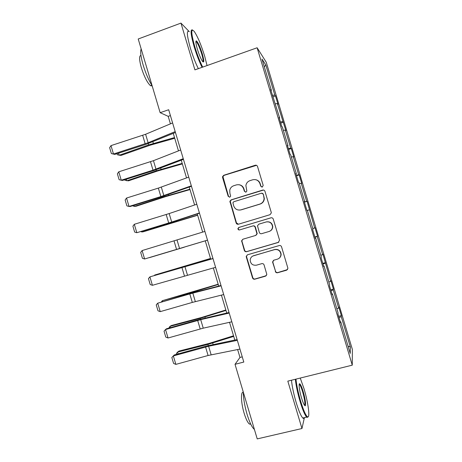 <?xml version="1.0" encoding="UTF-8"?>
<svg xmlns="http://www.w3.org/2000/svg" width="462" height="462" viewBox="0 0 462 462"><rect width="100%" height="100%" fill="white"/><g stroke="black" fill="none" stroke-linecap="round" stroke-linejoin="round"><path stroke-width="0.69" d="M262.318 187.041L263.184 185.406L257.525 166.476C257.091 165.431 256.329 165.026 255.226 165.257L223.799 175.265L222.58 176.553L222.597 177.575L228.182 196.298L229.764 197.159L230.636 196.177L229.885 193.116L229.764 190.171C230.307 187.965 231.635 186.481 233.755 185.73L236.359 184.91C239.842 184.194 242.267 185.499 243.636 188.825L244.363 191.262L245.957 192.123L246.858 191.031L245.882 185.58C246.304 183.125 247.678 181.474 250 180.63L252.633 179.805C256.15 179.071 258.599 180.382 259.973 183.726L260.707 186.174L262.318 187.041M275.317 271.46C275.75 272.511 276.519 272.938 277.622 272.742L286.607 270.201L287.936 268.318L281.554 246.823C281.121 245.772 280.353 245.351 279.239 245.559L247.528 254.781L246.24 256.352L246.315 257.051L252.535 277.91C252.962 278.95 253.719 279.377 254.81 279.187L265.517 276.161L266.828 274.44L264.068 264.922C263.64 263.871 262.878 263.45 261.781 263.646L256.468 265.171C252.627 265.598 250.531 263.871 250.185 259.985C250.45 257.831 251.605 256.398 253.644 255.694L274.52 249.642C278.107 249.139 280.232 250.675 280.908 254.25C280.856 256.71 279.677 258.35 277.373 259.176L273.874 260.181L272.551 261.954L275.537 271.263C275.964 272.309 276.732 272.73 277.835 272.54L287.531 269.6M198.348 68.647C195.461 62.901 192.793 56.012 190.344 47.984C186.758 35.095 186.417 29.666 189.316 31.699L180.96 23.1L194.918 69.866L257.132 47.771L352.269 365.165L287.82 381.133L301.963 428.522L257.224 438.9L235.031 364.31L243.803 362.058L168.676 109.742L160.147 112.688L168.197 116.332L170.432 123.845M180.96 23.1L138.219 38.993L160.147 112.688M270.01 214.691L271.327 212.895L271.252 212.376L264.957 191.332C264.524 190.286 263.756 189.876 262.653 190.096L231.139 199.861L229.891 201.265L236.146 222.973C236.567 224.012 237.324 224.428 238.409 224.214L270.01 214.691M273.25 219.063L279.55 240.13L278.303 242.435L246.604 251.686C245.518 251.888 244.762 251.467 244.334 250.427L241.609 240.76L242.891 239.229L255.648 235.447L256.953 233.789L255.099 227.212C254.672 226.166 253.909 225.751 252.818 225.964L239.547 229.937C238.502 230.047 237.959 229.574 237.918 228.511L238.808 227.466L270.94 217.816C272.049 217.596 272.817 218.018 273.25 219.063M301.963 428.522L304.412 417.619C304.077 418.601 303.534 418.728 302.772 418.006C300.906 415.956 298.7 410.776 296.159 402.466C293.688 393.999 292.128 386.584 291.476 380.226M340.28 321.76L340.731 321.725L340.609 322.863L337.907 313.831L338.045 312.78L332.363 293.826L332.166 294.698L329.464 285.678L329.683 284.887L324.006 265.95L323.735 266.562L321.032 257.553L321.333 257.022L315.662 238.103L315.309 238.456L312.612 229.452L312.988 229.187L307.322 210.285L306.895 210.377L304.198 201.386L304.649 201.374L298.989 182.496L298.487 182.334L295.79 173.348L296.321 173.597L290.667 154.735L290.084 154.314L287.393 145.339L288.005 145.848L282.357 127.004L281.693 126.322L279.008 117.36L279.695 118.122L270.628 89.409L271.39 90.431L261.983 59.044L265.789 64.928L274.803 95.01L275.491 95.934L278.02 104.366L277.356 103.517L285.909 130.677L285.314 130.065L290.725 148.117L291.274 148.573L293.809 157.022L293.283 156.635L298.7 174.711L299.18 174.936L301.715 183.385L301.259 183.241L306.681 201.328L307.091 201.317L314.668 227.974L315.009 227.731L317.544 236.198L317.232 236.521L322.667 254.643L322.932 254.164L330.671 281.341L330.867 280.63L333.414 289.114L333.235 289.905L338.681 308.067L338.808 307.114L341.354 315.61L341.251 316.637L350.352 346.997L350.231 353.424L340.731 321.725M257.132 47.771L266.256 62.255L352.362 349.411L352.269 365.165M336.862 308.83L338.681 308.067M331 290.794L333.235 289.905M331.924 293.884L332.363 293.826M328.834 282.051L330.671 281.341M322.973 264.016L325.231 263.196M323.573 266.031L324.006 265.95M320.813 255.295L322.667 254.643M314.951 237.266L317.232 236.521M315.234 238.207L315.662 238.103M312.803 228.563L314.668 227.974M307.363 210.418L309.24 209.863M304.377 201.981L306.681 201.328M299.359 183.732L301.259 183.241M304.233 201.513L304.649 201.374M296.373 175.294L298.7 174.711M291.372 157.074L293.283 156.635M295.911 173.752L296.321 173.597M288.38 148.631L290.725 148.117M283.385 130.44L285.314 130.065M287.601 146.027L288.005 145.848M280.399 121.991L282.761 121.552M275.41 103.835L277.356 103.517M279.296 118.33L279.695 118.122M272.418 95.38L274.803 95.01M265.789 64.928L264.339 66.909M237.624 349.538L239.98 357.444L235.031 364.31M173.273 133.391L178.476 150.872M181.26 160.21L186.532 177.922M189.253 187.058L194.594 205.001M197.251 213.929L202.662 232.109M205.261 240.829L210.707 259.124M213.334 267.948L218.728 286.07M221.419 295.114L226.755 313.04M229.522 322.314L234.794 340.038M242.255 356.855L239.98 357.444M170.409 115.575L168.197 116.332M271.003 90.656L271.39 90.431M339.033 317.596L341.251 316.637M350.352 346.997L348.036 346.096M272.851 96.824L275.491 95.934M280.734 123.111L283.379 122.239M288.623 149.422L291.274 148.573M296.517 175.762L299.18 174.936M304.418 202.125L307.091 201.317M314.865 236.977L317.544 236.198M322.788 263.404L325.473 262.641M330.717 289.847L333.414 289.114M338.652 316.326L341.354 315.61M261.885 187.098L260.966 186.215L260.239 183.778C259.482 181.56 257.975 180.197 255.717 179.689M239.016 184.725C241.464 185.106 243.11 186.481 243.942 188.86L244.664 191.291L245.64 192.18M256.531 165.332L224.157 175.335L222.944 176.617L228.534 196.31L229.539 197.205M263.531 190.049L231.479 199.861L230.232 201.259L236.469 222.909L238.415 224.214M263.063 194.057L261.457 193.191L233.784 201.744L232.906 202.743L233.703 205.913C235.06 209.234 237.474 210.545 240.956 209.858L259.887 204.071C262.456 203.124 263.854 201.282 264.085 198.527L263.317 194.075L262.058 193.156M239.928 210.071L240.956 209.858M263.317 194.075L264.333 198.533C264.108 201.276 262.711 203.118 260.152 204.06L241.268 209.829M242.966 239.206L241.921 240.65L241.984 241.395L244.641 250.288C245.062 251.328 245.819 251.744 246.904 251.542L278.794 242.209M255.919 235.349L257.219 233.697L255.376 227.137C254.949 226.091 254.187 225.681 253.095 225.889L252.957 225.924M271.206 217.758L239.125 227.385L238.236 228.43C238.253 229.406 238.738 229.891 239.697 229.891M269 231.497C271.234 230.682 272.413 229.083 272.528 226.692C271.933 223.019 269.808 221.448 266.152 221.968L258.789 224.174L257.484 225.837L259.338 232.426C259.765 233.466 260.528 233.888 261.631 233.68L269 231.497M269.433 231.347C271.546 230.486 272.655 228.909 272.753 226.617C272.182 223.007 270.097 221.425 266.493 221.881M273.394 260.395L272.857 262.295L275.537 271.263M279.14 258.246C280.48 257.195 281.139 255.809 281.11 254.1C280.44 250.537 278.315 249.001 274.746 249.503L274.52 249.642M252.789 256.035L274.746 249.503M247.361 254.839L246.541 256.196L246.61 256.895L252.818 277.697C253.24 278.73 253.996 279.158 255.088 278.967L266.326 275.675M118.567 153.176L119.184 155.261L148.66 144.918L174.52 137.572M117.065 153.661L117.394 154.776L120.934 155.451L150.248 145.172L174.728 138.271M175.185 131.612L148.123 142.729L113.485 154.013L114.749 154.406L146.24 144.26L175.45 132.496M172.603 122.938L145.611 134.269L110.995 145.617L113.485 154.013L111.377 153.557L109.638 147.696L110.995 145.617M114.749 154.406L111.377 153.557M207.045 65.558L204.672 56.173C201.149 44.837 197.684 36.596 194.265 31.468C190.829 27.853 190.997 32.883 194.756 46.558C197.21 54.603 199.855 61.452 202.685 67.106M202.067 67.325C199.214 61.556 196.564 54.655 194.109 46.616C190.667 34.35 190.165 28.823 192.614 30.036M202.31 53.881C204.192 60.649 204.273 63.161 202.558 61.434C200.889 58.957 199.157 54.839 197.355 49.082C195.732 43.347 195.449 40.621 196.5 40.904C198.181 42.637 200.115 46.968 202.31 53.881M202.847 61.781C203.413 61.163 203.032 58.553 201.703 53.944C199.821 47.956 198.065 43.925 196.442 41.84L195.876 41.534M152.154 85.822C148.718 80.301 145.721 73.394 143.162 65.096C140.823 56.936 140.153 51.53 141.158 48.874M152.171 85.874L150.577 85.77C147.418 82.981 144.34 76.963 141.349 67.723C139.166 59.823 139.033 55.711 140.962 55.394M295.969 379.111C296.616 385.348 298.181 392.717 300.658 401.224C303.436 410.262 305.717 415.448 307.501 416.788C310.366 418.688 308.2 402.437 303.967 388.571L300.242 378.055M308.194 416.764L307.103 417.457L306.641 417.094C304.81 415.038 302.622 409.846 300.081 401.518C297.609 393.047 296.021 385.631 295.328 379.273M303.182 391.58C305.601 399.486 306.473 408.148 304.47 405.203C303.603 403.944 302.622 401.513 301.53 397.903C299.324 390.667 298.371 382.767 299.769 383.812C300.675 384.528 301.813 387.116 303.182 391.58M304.545 405.301C305.336 403.811 304.695 399.33 302.633 391.857C301.467 388.028 300.45 385.626 299.59 384.638L299.168 384.419M254.4 429.406L254.371 429.389C252.015 427.494 249.578 422.453 247.055 414.27C244.635 405.827 243.37 398.4 243.266 391.99M250.745 424.139L249.428 424.064C247.701 422.701 245.934 419.08 244.127 413.207C240.962 402.864 240.587 391.349 243.266 392.296M126.293 179.233L126.761 180.809L156.352 170.807L182.201 163.381M124.786 179.706L124.954 180.255L128.465 180.838L157.894 170.9L182.357 163.906M134.026 205.313L134.35 206.387L164.056 196.725L189.894 189.212M132.548 205.769L134.35 206.387L136.007 206.26L165.552 196.656L189.998 189.57M183.252 158.697L153.014 170.172L121.258 180.22L122.465 180.44L154.025 170.461L183.454 159.373M180.665 150.017L153.459 160.678L118.763 171.818L121.258 180.22L119.127 179.701L117.388 173.833L118.763 171.818M191.326 185.816L160.863 196.569L129.031 206.45L130.192 206.502L161.821 196.685L191.464 186.273M188.739 177.119L158.345 188.103L126.542 198.042L129.031 206.45L126.888 205.867L125.144 199.994L126.542 198.042M141.77 231.416L141.938 231.982L197.592 215.073M141.031 231.641L141.938 231.982L143.549 231.699L197.649 215.257M199.411 212.959L171.697 222.049L136.816 232.709L169.618 222.932L199.48 213.201M196.818 204.256L169.173 213.565L134.321 224.289L136.816 232.709L134.65 232.063L132.906 226.184L134.321 224.289M184.211 247.222L149.538 257.605L184.199 247.176M207.496 240.125L144.612 258.991L207.507 240.153M204.903 231.416L142.111 250.566L144.612 258.991L142.423 258.281L140.679 252.396L142.111 250.566M210.51 258.454L154.706 275.034L210.533 258.553M154.429 275.421L154.706 275.034L154.793 275.317M215.598 267.325L152.414 285.302L149.907 276.865L148.458 278.632L150.202 284.523L152.414 285.302M212.999 258.605L149.907 276.865L212.965 258.483M218.174 284.211L162.318 300.698L192.463 292.302L218.255 284.477M161.492 301.796L162.318 300.698L162.555 301.49M223.7 294.548L192.313 302.419L160.222 311.636L157.715 303.193L156.243 304.897L157.992 310.793L160.222 311.636M221.102 285.822L189.79 293.919L157.715 303.193L190.558 293.393L221.003 285.481M225.849 309.99L201.472 317.504L171.379 325.514L169.941 326.386L200.202 318.335L225.982 310.424M168.803 328.118L169.941 326.386L170.322 327.691M231.82 321.8L203.24 328.17L168.035 337.993L165.529 329.545L164.039 331.185L165.789 337.087L168.035 337.993M229.216 313.063L200.704 319.652L165.529 329.545L166.453 328.782L198.383 319.739L229.048 312.508M233.529 335.793L209.165 343.399L178.961 351.062L177.564 352.096L207.946 344.398L233.714 336.394M176.576 354.337L176.34 353.528L177.564 352.096L178.101 353.909M239.94 349.081L208.085 355.497L175.86 364.379L173.348 355.919L171.841 357.501L174.22 354.989L206.219 346.107L237.104 339.564M174.22 354.989L173.348 355.919L208.605 346.24L237.335 340.332M175.86 364.379L173.591 363.409L171.841 357.501M244.664 191.291L244.363 191.262M243.942 188.86L243.636 188.825M228.534 196.31L228.182 196.298M222.961 177.639L222.597 177.575M224.157 175.335L223.799 175.265M236.469 222.909L236.146 222.973M230.278 202.154L229.932 202.16M231.479 199.861L231.139 199.861M246.904 251.542L246.604 251.686M244.641 250.288L244.334 250.427M241.984 241.395L241.672 241.511M239.125 227.385L238.808 227.466M246.61 256.895L246.315 257.051M148.262 143.578L148.66 144.918M152.858 141.759L153.361 143.445M148.123 142.729L145.611 134.269M145.178 143.798L142.671 135.349M156.052 169.791L156.352 170.807M160.684 168.076L161.059 169.352M163.854 196.038L164.056 196.725M168.514 194.415L168.769 195.287M155.971 169.144L153.459 160.678M153.014 170.172L150.502 161.712M163.831 195.582L161.313 187.104M160.863 196.569L158.345 188.103M171.656 222.303L171.766 222.667M176.351 220.784L176.49 221.24M171.697 222.049L169.173 213.565M168.711 222.99L166.193 214.518M179.568 248.539L177.044 240.049M176.571 249.44L174.053 240.962M187.451 275.057L184.927 266.557M184.436 275.918L181.918 267.429M192.463 292.302L192.614 292.816M197.199 290.916L197.389 291.557M195.339 301.605L192.81 293.093M192.313 302.419L189.79 293.919M200.202 318.335L200.45 319.173M204.943 316.967L205.261 318.023M203.24 328.17L200.704 319.652M200.196 328.944L197.667 320.443M207.946 344.398L208.293 345.564M212.699 343.041L213.132 344.508M211.14 354.77L208.605 346.24M208.085 355.497L205.555 346.985M222.944 176.617L222.58 176.553M230.232 201.259L229.891 201.265M241.921 240.65L241.609 240.76M238.236 228.43L237.918 228.511M246.541 256.196L246.24 256.352M196.442 41.84L195.865 42.048M151.836 85.32L150.577 85.77M196.171 41.609L196.5 40.904M302.772 418.006L306.641 417.094M299.59 384.638L299.128 384.754M250.577 423.787L249.428 424.064M299.382 384.471L299.769 383.812M307.501 416.788L307.103 417.457"/></g></svg>
